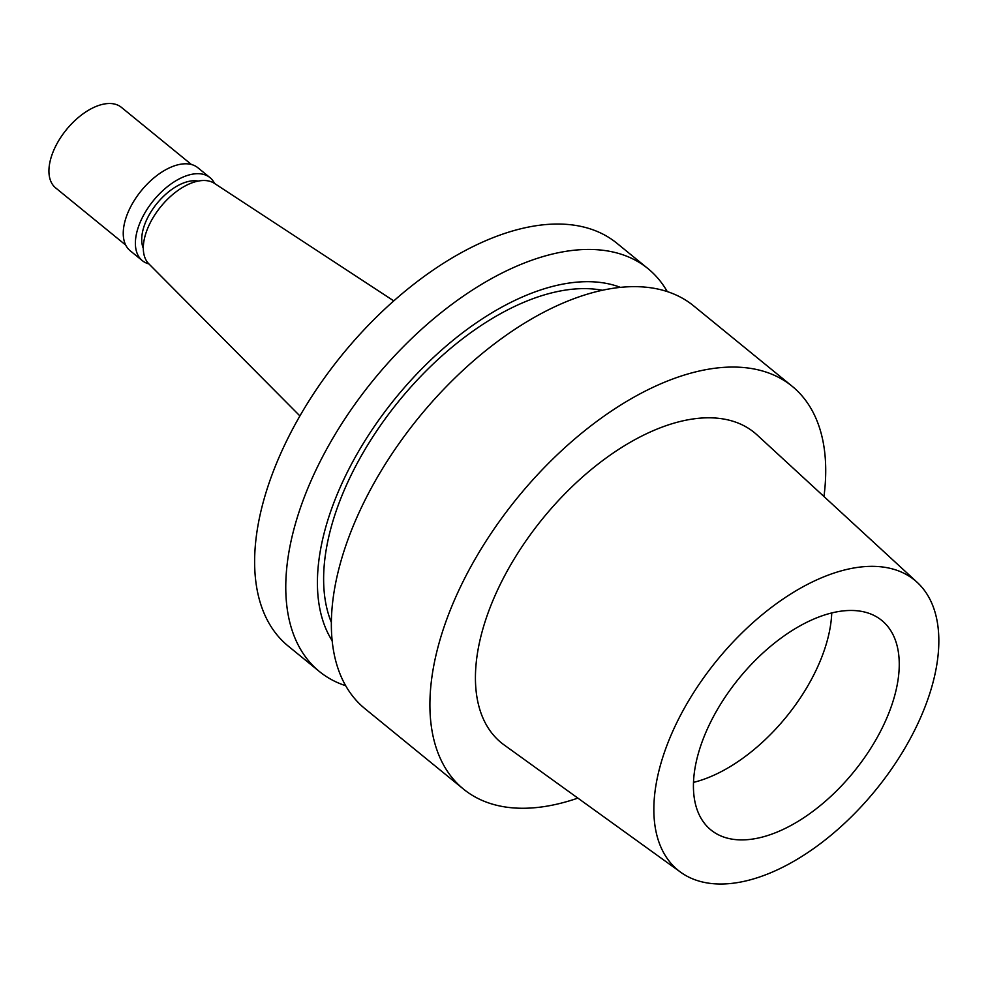 <?xml version="1.0" encoding="UTF-8"?>
<svg xmlns="http://www.w3.org/2000/svg" width="987" height="987" viewBox="0 0 987 987"><rect width="100%" height="100%" fill="white"/><g stroke="black" fill="none" stroke-linecap="round" stroke-linejoin="round"><path stroke-width="1.48" d="M660.167 766.085A187.16 102.488 -50.8 0 1 777.929 602.601A187.16 102.488 -50.8 0 1 917.207 582.367A187.16 102.488 -50.8 0 1 932.518 684.275A187.16 102.488 -50.8 0 1 819.383 844.391A187.16 102.488 -50.8 0 1 680.685 872.237A187.16 102.488 -50.8 0 1 660.167 766.085M697.994 754.722A135.17 74.013 129.2 0 0 710.887 829.919A135.17 74.013 129.2 0 0 811.314 812.511A135.17 74.013 129.2 0 0 894.691 695.638A135.17 74.013 129.2 0 0 881.798 620.453A135.17 74.013 129.2 0 0 781.371 637.861A135.17 74.013 129.2 0 0 697.994 754.722M917.207 582.367L757.066 434.934A200.164 109.606 129.2 0 0 608.115 456.574A200.164 109.606 129.2 0 0 482.187 631.421A200.164 109.606 129.2 0 0 504.123 744.938L680.685 872.237M577.876 798.113A259.951 142.338 -50.8 0 1 463.471 789.082A259.951 142.338 -50.8 0 1 438.684 644.486A259.951 142.338 -50.8 0 1 599.023 419.734A259.951 142.338 -50.8 0 1 792.154 386.262A259.951 142.338 -50.8 0 1 823.96 496.523M792.154 386.262L693.614 305.847A259.951 142.338 129.2 0 0 500.483 339.331A259.951 142.338 129.2 0 0 340.133 564.07A259.951 142.338 129.2 0 0 364.931 708.666L463.471 789.082M602.366 290.277A223.555 122.413 129.2 0 0 331.176 527.206A223.555 122.413 129.2 0 0 331.361 622.402M332.15 640.699A231.723 126.879 -50.8 0 1 325.241 528.995A231.723 126.879 -50.8 0 1 620.453 287.377M345.684 685.718A259.951 142.338 -50.8 0 1 319.332 671.468A259.951 142.338 -50.8 0 1 294.545 526.873A259.951 142.338 -50.8 0 1 454.884 302.121A259.951 142.338 -50.8 0 1 648.015 268.649A259.951 142.338 -50.8 0 1 667.261 291.597M648.015 268.649L616.887 243.246A259.951 142.338 129.2 0 0 423.756 276.718A259.951 142.338 129.2 0 0 263.406 501.47A259.951 142.338 129.2 0 0 288.204 646.066L319.332 671.468M393.788 300.899L214.438 183.385A51.99 28.463 129.2 0 0 176.007 191.873A51.99 28.463 129.2 0 0 145.064 235.992A51.99 28.463 129.2 0 0 148.815 263.813L299.912 415.934M831.745 612.952A135.17 74.013 -50.8 0 1 827.254 640.612A135.17 74.013 -50.8 0 1 693.503 782.383M198.19 181.09A45.229 24.761 129.2 0 0 143.238 229.021A45.229 24.761 129.2 0 0 143.312 248.354M148.889 263.899A53.545 29.326 -50.8 0 1 142.288 260.617A53.545 29.326 -50.8 0 1 137.193 230.835A53.545 29.326 -50.8 0 1 170.22 184.532A53.545 29.326 -50.8 0 1 210.009 177.635A53.545 29.326 -50.8 0 1 214.537 183.446M210.009 177.635L197.869 167.741A53.545 29.326 129.2 0 0 158.08 174.637A53.545 29.326 129.2 0 0 125.053 220.928A53.545 29.326 129.2 0 0 130.161 250.723L142.288 260.617M191.441 164.508L121.376 107.336A51.99 28.463 129.2 0 0 82.76 114.036A51.99 28.463 129.2 0 0 50.682 158.981A51.99 28.463 129.2 0 0 55.642 187.9L125.707 245.072"/></g></svg>
